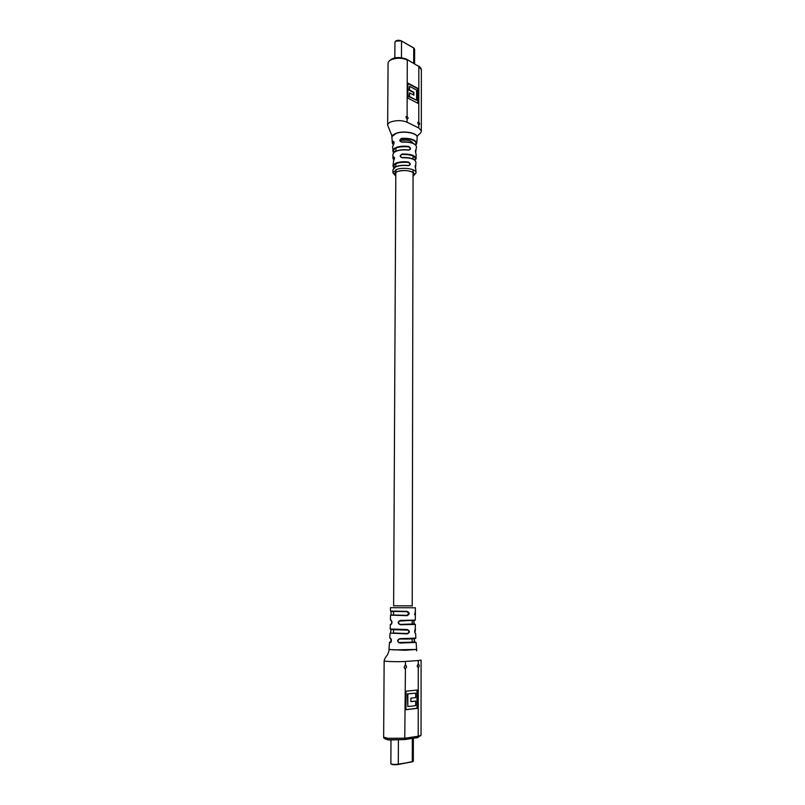 <?xml version="1.0" encoding="UTF-8"?>
<svg xmlns="http://www.w3.org/2000/svg" width="805" height="805" viewBox="0 0 805 805"><rect width="100%" height="100%" fill="white"/><g stroke="black" fill="none" stroke-linecap="round" stroke-linejoin="round"><path stroke-width="1.21" d="M417.735 122.934L418.771 121.937L419.717 124L418.811 124.986L417.735 122.934M417.211 137.263L417.211 137.162C415.772 135.864 421.649 133.731 421.327 130.853L418.771 127.975L407.089 122.249L407.099 119.21L405.951 117.178L407.109 116.141L407.28 60.063C402.409 57.849 397.237 57.658 391.763 59.479C389.358 60.506 388.131 61.784 388.07 63.313L387.658 125.087M407.099 119.21L408.165 118.204L407.109 116.141M413.056 176.114C418.902 172.773 405.76 168.648 397.891 171.425C392.448 173.669 394.863 175.178 392.87 172.622L396.825 169.372C403.738 166.917 416.437 169.131 416.014 172.673C415.541 174.554 414.565 174.454 413.076 172.371C408.749 170.338 403.677 170.016 397.861 171.415C394.259 172.783 393.565 174.323 395.798 176.054M394.52 157.659L393.897 157.237L393.937 160.145L392.951 158.364L393.595 156.894C394.732 157.156 394.742 158.394 393.615 160.608L392.991 166.031L395.175 163.475C398.666 161.875 403.043 161.372 408.336 161.976C410.902 163.646 410.902 164.894 408.346 165.689C403.355 165.106 399.099 165.528 395.577 166.967L392.941 169.724L392.87 172.622M408.316 165.508C410.439 164.743 410.419 163.717 408.256 162.409C398.415 161.865 393.524 163.465 393.534 167.199L392.991 166.031L393.907 164.965C396.694 162.66 401.464 161.805 408.226 162.399L408.336 161.976M408.507 149.971C410.671 149.217 410.691 148.17 408.568 146.832C398.284 146.208 393.202 147.929 393.323 151.994L392.729 150.716L393.534 149.026C396.744 146.54 401.796 145.665 408.688 146.419C411.164 148.15 411.124 149.398 408.538 150.163C402.098 149.458 397.227 150.233 393.927 152.477L392.86 154.48M393.303 145.001L392.327 143.079L393.142 141.318C394.37 141.6 394.42 142.847 393.293 145.071L392.548 146.933M417.181 137.695L417.211 137.323C417.674 133.127 403.788 130.501 396.231 133.419L392.095 136.397L391.934 137.575M416.507 147.053L416.517 146.792C415.35 143.421 410.47 141.861 401.886 142.123C399.189 141.217 399.129 139.959 401.725 138.339C410.53 138.047 415.541 139.647 416.759 143.139L417.211 137.102C417.543 132.936 403.738 130.37 396.231 133.258C393.424 134.294 391.985 135.582 391.914 137.112L391.914 137.172M407.853 98.089L418.218 103.443L418.228 88.59L407.894 83.086L407.853 98.089M416.014 172.673L415.762 168.99C415.028 166.746 415.018 165.518 415.742 165.307L415.3 167.531M416.145 154.6L415.933 153.574C415.219 151.31 415.269 150.072 416.074 149.861L415.561 152.407M415.712 145.081L416.759 143.139L416.306 144.477M415.964 162.167L415.964 162.097C414.897 159.028 410.319 157.589 402.238 157.75C399.532 156.804 399.522 155.566 402.208 154.017C410.339 153.835 414.947 155.305 416.024 158.414L415.008 160.235C416.517 156.442 412.271 154.51 402.269 154.439L402.259 154.439C400.085 155.466 399.974 156.502 401.937 157.549M393.474 152.92L393.323 151.994L393.585 152.799M393.665 168.205L393.544 167.209L393.786 168.094M393.615 144.628C394.198 142.525 394.148 141.529 393.454 141.63L393.142 141.318M404.412 139.99L401.796 138.762C399.713 139.798 399.622 140.855 401.534 141.911M393.927 160.265C394.48 158.565 394.47 157.539 393.887 157.176L393.595 156.894M416.145 154.399L416.024 158.414C417.242 160.678 414.072 153.151 402.269 154.439L402.208 154.017M414.837 160.205C412.281 158.183 408.115 157.307 402.309 157.559L402.238 157.75M415.702 145.081C417.242 140.835 412.603 138.722 401.796 138.762L401.725 138.339M415.36 144.759C412.623 142.525 408.155 141.579 401.957 141.922L401.886 142.123M415.279 167.44L415.742 165.307M394.088 167.832C397.117 165.639 401.836 164.864 408.236 165.498L408.346 165.689M408.427 149.961C401.896 149.277 397.086 150.092 393.997 152.417C397.086 150.092 401.896 149.277 408.427 149.961L408.538 150.163M417.775 103.211L417.785 88.751L407.894 83.499M409.524 92.867L409.071 96.721L416.598 100.233L416.608 90.059L409.544 86.326L409.534 90.029L413.891 92.313L413.881 95.151L409.524 92.867L409.514 96.56L416.598 100.233M409.544 86.326L409.091 90.19L413.448 92.484L413.438 94.92M413.116 143.34C411.446 140.442 407.109 139.486 400.105 140.472M412.16 638.838L412.15 642.149L398.918 642.491M406.606 666.872L405.428 668.814L404.734 668.542L404.16 667.043L405.438 665.111L406.606 666.872M419.304 665.896L418.268 667.818L418.208 736.243L421.045 735.257L421.085 660.08L418.278 660.543L418.268 664.165L419.304 665.896M418.268 664.165L417.131 666.077L418.268 667.818M391.079 611.327L391.019 614.97L406.948 615.312L408.839 613.49L407.038 611.659L390.485 611.065L407.109 611.337C409.856 612.766 409.846 614.225 407.058 615.684L390.777 615.171M390.355 624.358L390.204 629.027L407.219 629.51C410.017 630.899 410.057 632.368 407.35 633.887L390.365 633.122M407.35 633.887L409.021 631.673L408.155 630.144L394.742 629.752M390.606 632.931L391.029 629.57L390.546 632.941M415.179 633.173L415.39 633.555C414.525 632.197 414.474 630.748 415.259 629.208L415.37 624.438L400.367 624.761C397.469 623.271 397.489 621.812 400.437 620.393L415.31 620.122L415.4 607.785L390.445 607.695L390.485 611.065M391.119 620.152L390.445 620.041L391.119 620.152C392.307 621.661 392.287 623.1 391.039 624.479L390.355 624.348L390.928 624.076M389.489 642.42L388.956 649.323L393.655 649.887L416.598 649.424L416.115 642.481L399.703 643.044C396.885 641.494 396.956 640.035 399.914 638.637L415.863 638.144C413.619 638.929 408.316 639.2 399.954 638.979L398.767 639.371C397.499 641.011 397.841 642.118 399.783 642.682L402.641 642.541M390.012 633.374L389.761 638.043L390.576 638.264C391.783 639.804 391.703 641.263 390.365 642.632L389.902 642.128M417.503 690.026L406.012 691.193L405.951 709.718L417.483 708.33L417.503 690.026M414.183 638.687L414.344 641.494M413.911 620.514L413.881 623.593M390.365 642.632L391.129 641.977L390.677 638.285M391.039 624.479L391.753 623.825L391.451 620.514M400.437 620.393L399.3 621.098C398.052 622.758 398.435 623.855 400.447 624.398L414.263 623.956L413.84 620.685L412.2 620.736M412.15 642.068L414.806 641.927L414.082 638.939M390.576 638.264L389.761 638.073M412.19 624.026L414.323 623.966M415.31 620.122L399.3 621.098M399.703 643.044L399.783 642.682C411.828 642.732 416.829 642.481 414.806 641.927L414.887 641.937M399.914 638.637L398.767 639.371M408.014 611.961L407.109 611.337M414.927 632.992L415.39 633.555M405.951 709.608L416.99 708.279L417.01 690.076M415.702 693.125L407.35 693.9L407.803 706.569L415.682 705.653L415.692 701.105L410.872 701.648L410.872 698.146L415.692 697.623L415.702 693.125L407.843 693.94L407.803 706.569M415.692 701.105L410.872 701.547M391.592 134.475L391.904 136.568M407.089 122.249C402.48 120.287 397.247 120.116 391.401 121.716C388.946 122.652 387.708 123.799 387.658 125.147L391.794 135.492L392.327 143.079L393.363 145.001L393.454 141.64M421.327 130.843L421.357 69.693L418.821 66.473L406.243 59.007C398.515 56.531 392.79 57.266 389.046 61.2M418.771 121.937L418.821 66.473L407.189 59.53M418.771 127.975L418.771 124.966M392.538 146.701L393.323 151.994L395.919 151.109M393.534 167.199L395.849 166.444L393.544 167.209M415.722 153.041L415.853 149.982L415.541 152.316M406.988 611.689L391.522 611.387M393.494 633.022L407.229 633.525M394.712 629.752L390.707 629.349M388.553 739.966L385.444 739.01M388.966 740.016L404.754 739.543L388.221 739.725C384.83 738.95 383.301 738.074 383.643 737.078L387.769 738.296L405.217 738.195L418.208 736.243L416.829 737.954M393.625 605.803L412.22 605.863M405.438 665.111L405.448 661.438C399.602 661.941 383.472 661.569 384.146 660.875C384.347 659.335 385.414 657.363 387.356 654.968C388.795 651.909 389.328 650.088 388.956 649.504L405.187 650.279L416.598 649.424M405.428 668.814L404.754 739.543L417.745 737.581L421.045 735.257M405.448 661.438L418.278 660.543M391.099 614.96L393.585 615.01M391.18 641.806C389.58 641.957 389.419 642.118 390.697 642.289M414.676 620.424L400.508 620.756M415.43 638.476L399.994 639.009M395.647 41.146L401.323 40.844C398.706 39.938 396.684 40.139 395.255 41.468M401.514 40.995L413.72 48.028L413.7 63.142M414.585 63.635L414.605 49.186L413.72 48.028L401.524 41.055L401.454 57.588M401.323 40.844L401.524 41.055C398.203 39.978 396 40.371 394.923 42.232L394.832 57.849M398.415 740.208L398.314 764.217L412.291 761.802L398.223 764.478C394.158 764.931 391.713 764.69 390.868 763.754C392.065 764.428 394.541 764.579 398.314 764.217L398.042 764.559C394.219 764.891 391.965 764.72 391.28 764.046M412.341 738.406L412.291 761.802L413.317 761.389L398.153 764.539M417.896 122.209L418.721 121.917M406.133 116.453L407.058 116.121M393.897 157.237L392.951 158.364L392.86 154.379M415.531 168.406L415.964 162.097M415.541 152.326L416.517 146.741M418.761 66.02L420.643 67.912M421.146 68.737L421.357 69.693M401.957 141.922C408.216 141.579 412.703 142.545 415.42 144.809M393.494 633.344L393.514 629.641L391.029 629.56M393.585 615.191L393.605 611.518M393.625 605.954L395.829 169.734M395.839 166.846L395.859 163.153M395.919 151.189L395.939 148.019M412.19 624.308L412.2 620.625M412.22 606.014L413.076 169.795M413.096 159.189L413.096 155.446M408.155 630.144L390.204 629.037M391.28 611.619L393.605 611.669M390.445 620.041L390.495 615.372M384.146 660.885L383.643 737.078M416.628 650.893L416.598 649.605M415.652 633.465L415.863 638.144M415.37 624.438L414.806 624.157M414.203 623.945L413.84 620.685M414.726 641.907L414.213 638.687M415.33 611.156L414.625 614.789M415.491 629.128L414.877 632.841M417.805 664.356L418.872 664.417M404.935 665.312L406.092 665.383M413.529 47.827L401.504 40.954M413.71 47.928L414.293 48.471M390.868 763.754L390.989 740.047M413.317 761.389L413.357 738.245"/></g></svg>
